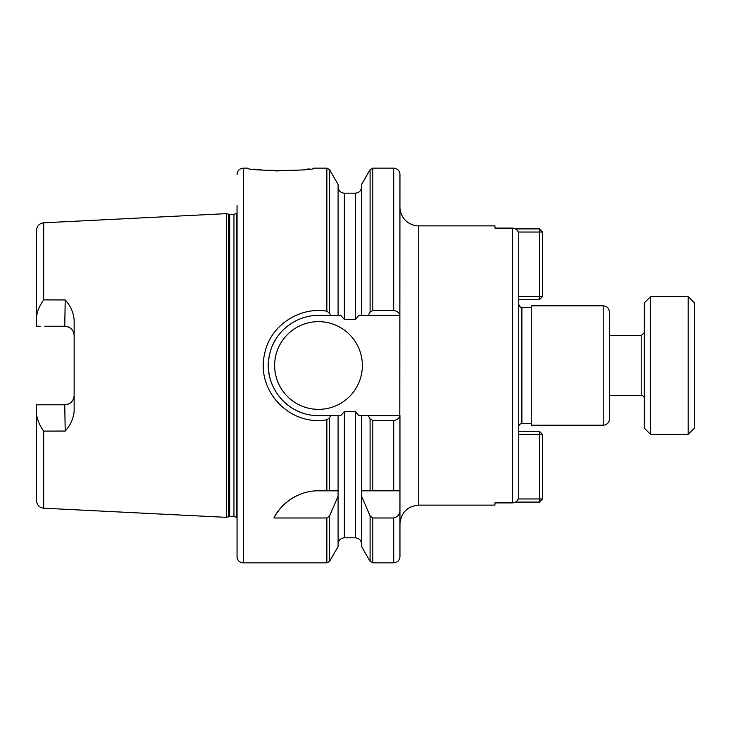<?xml version="1.0" encoding="UTF-8"?>
<svg xmlns="http://www.w3.org/2000/svg" width="731" height="731" viewBox="0 0 731 731"><rect width="100%" height="100%" fill="white"/><g stroke="black" fill="none" stroke-linecap="round" stroke-linejoin="round"><path stroke-width="1.1" d="M65.214 431.052L64.748 404.791C70.541 404.142 73.676 401.008 74.142 395.389L74.142 395.38A9.402 9.402 0 0 1 64.748 404.791L36.55 404.791L36.55 414.185C37.235 419.832 39.62 425.479 43.696 431.116L65.214 431.052C70.368 425.424 73.347 418.826 74.142 411.261L74.142 319.73C73.347 312.174 70.368 305.576 65.214 299.957L43.696 299.884C39.62 305.521 37.235 311.168 36.55 316.825L36.55 230.311C36.943 225.916 39.328 223.412 43.696 222.8L43.696 299.884M43.696 222.8L226.491 213.644L226.491 517.356L43.696 508.2C39.328 507.588 36.943 505.084 36.55 500.689L36.55 404.791L44.692 404.791M44.692 326.218L64.748 326.218C70.541 326.858 73.676 329.992 74.142 335.611A9.402 9.402 0 0 0 64.748 326.218L65.214 299.957M36.55 252.716L36.55 325.862M36.55 324.482L36.55 316.815L36.55 326.218L40.251 326.218M609.462 406.226L609.462 324.774M609.462 365.5L609.462 418.918A6.268 6.268 0 0 1 603.194 425.186L603.194 305.823C607.004 306.188 609.087 308.281 609.462 312.082L609.462 365.5M603.194 305.823L531.282 305.823L531.282 425.186L603.194 425.186M518.745 426.749A3.134 3.134 0 0 1 521.879 423.615L531.282 423.615M518.745 302.844L518.745 286.442M418.762 225.87L494.933 225.87L494.933 228.099L512.477 228.099C516.305 228.511 518.398 230.63 518.745 234.477L518.745 496.523C518.398 500.37 516.305 502.499 512.477 502.901L494.933 502.901L494.933 505.13L418.762 505.13L418.762 225.87A18.796 18.796 0 0 1 399.958 207.074M399.958 490.812L399.958 556.602C399.592 560.412 397.5 562.495 393.698 562.87L393.698 517.987L372.81 517.987L370.096 515.949L361.58 496.194L361.434 490.812L399.958 490.812L399.958 415.628L368.205 415.628L370.096 418.9L372.81 420.462L393.698 420.462C397.116 420.042 399.153 418.434 399.802 415.628L399.958 174.398C399.592 170.588 397.5 168.505 393.698 168.13L393.698 310.547L372.81 310.547L370.096 312.1L368.205 315.372L399.802 315.372C399.153 312.576 397.116 310.958 393.698 310.547M399.958 509.781C399.948 514.295 397.865 517.036 393.698 517.987M361.58 496.194L361.58 546.569L370.096 561.307L372.81 562.87L393.698 562.87M368.205 415.628L361.58 415.628L361.58 490.812M361.58 415.628L358.912 415.628L355.321 411.544L344.356 411.544L340.756 415.628L338.087 415.628L338.087 496.194L329.58 515.949L326.867 517.987L273.951 517.987A50.128 50.128 0 0 1 297.435 495.454M273.951 517.987C279.242 506.181 296.448 490.483 318.506 490.812L338.087 490.812M326.867 419.822L329.58 417.757L330.65 415.628L318.506 415.601C286.351 416.085 262.045 384.195 269.611 354.471C274.125 332.495 294.949 315.262 318.524 315.372L330.65 315.372L329.58 313.243L326.876 311.168C299.838 306.517 270.406 325.24 264.796 353.064C255.622 388.819 287.283 424.208 323.102 420.252L326.867 419.822L326.867 490.812M338.087 496.194L338.087 546.569L329.58 561.307L329.58 515.949M338.087 415.628L330.65 415.628M237.054 205.594L237.054 556.602A6.268 6.268 0 0 0 243.322 562.87L243.322 168.13L247.708 168.13C245.68 171.182 316.148 171.173 314.129 168.13L313.014 168.313M309.222 168.898L304.151 169.555M296.749 170.296L292.829 170.579M278.337 170.926L273.869 170.816M262.392 170.058L254.434 169.153M330.65 315.372L340.756 315.372L344.356 319.456L355.321 319.456L358.912 315.372L368.205 315.372M329.58 313.243L329.58 169.702L338.087 184.44L338.087 315.372M372.81 310.547L372.81 168.13L370.096 169.702L361.58 184.44L361.58 315.372M315.271 315.481A50.128 50.128 0 0 1 318.506 315.372L330.019 315.372M304.206 413.545A50.128 50.128 0 0 1 297.27 410.904M286.643 404.197A50.128 50.128 0 0 1 281.271 399.053M269.949 377.927A50.128 50.128 0 0 1 269.383 355.522M272.955 344.575A50.128 50.128 0 0 1 277.36 336.872M362.366 365.5A43.86 43.86 0 0 1 296.576 403.485A43.86 43.86 0 0 1 296.576 327.515A43.86 43.86 0 0 1 362.366 365.5M226.491 213.644L228.721 214.238L228.721 516.762A3.756 3.756 0 0 1 229.689 516.634L233.957 516.634A3.756 3.756 0 0 1 236.753 517.868L237.054 517.886M228.721 214.238L233.957 214.366L236.753 213.132L236.753 517.868M539.423 431.29L542.557 434.424L539.423 434.424L539.423 431.29L518.745 431.29M518.745 434.424L539.423 434.424L539.423 498.962L542.557 498.962L539.423 502.096L539.423 498.962L518.27 498.962M515.519 502.096L539.423 502.096M542.557 498.962L542.557 434.424M518.27 232.038L539.423 232.038L539.423 228.913L542.557 232.038L539.423 232.038L539.423 296.576L542.557 296.576L539.423 299.71L539.423 296.576L518.745 296.576M539.423 228.913L515.519 228.913M542.557 296.576L542.557 232.038M518.745 299.71L539.423 299.71M688.182 365.5L688.182 434.424L650.59 434.424L650.59 296.576L688.182 296.576L688.182 365.5M688.182 296.576L694.45 302.844L694.45 428.156L688.182 434.424M609.462 335.648L641.188 335.648L641.188 395.361A3.134 3.134 0 0 1 644.322 398.486M650.59 296.576L644.322 302.844L644.322 428.156L650.59 434.424M43.696 431.116L43.696 508.2M531.282 307.385L521.879 307.385L521.879 423.615M512.477 228.099L512.477 502.901M370.096 515.949L370.096 561.307M370.096 418.9L370.096 490.812M372.81 517.987L372.81 562.87M372.81 420.462L372.81 490.812M393.698 420.462L393.698 490.812M370.096 169.702L370.096 312.1M344.356 411.544L344.356 537.806C340.545 538.18 338.462 540.264 338.087 544.074M326.867 517.987L326.867 562.87L329.58 561.307M329.58 417.757L329.58 490.812M314.129 168.13L326.867 168.13L326.867 311.178M338.087 186.926C338.462 190.736 340.545 192.82 344.356 193.194L344.356 319.456M344.356 193.194L355.321 193.194L355.321 319.456M355.321 411.544L355.321 537.806C359.122 538.18 361.215 540.264 361.58 544.074M229.689 214.366L229.689 516.634M233.957 214.366L233.957 516.634M521.879 307.385C520.646 307.742 519.604 306.7 518.745 304.251M418.762 505.13C407.341 506.245 401.072 512.513 399.958 523.926M372.81 168.13L393.698 168.13M243.322 562.87L326.867 562.87M329.58 169.702L326.867 168.13M355.321 193.194C359.122 192.82 361.215 190.736 361.58 186.926M344.356 537.806L355.321 537.806M228.721 516.762L226.491 517.356M243.322 168.13C239.512 168.505 237.42 170.588 237.054 174.398M609.462 395.361L641.188 395.361M641.188 335.648L644.322 332.514"/></g></svg>
